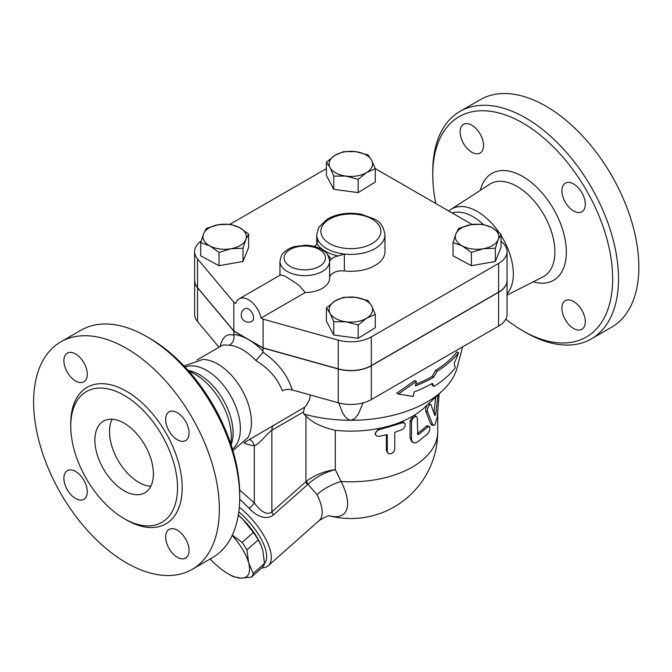 <?xml version="1.0" encoding="UTF-8"?>
<svg xmlns="http://www.w3.org/2000/svg" width="672" height="672" viewBox="0 0 672 672"><rect width="100%" height="100%" fill="white"/><g stroke="black" fill="none" stroke-linecap="round" stroke-linejoin="round"><path stroke-width="1.01" d="M459.959 111.418L480.295 99.683A131.351 75.835 60 0 1 545.966 106.184A131.351 75.835 60 0 1 631.781 221.936A131.351 75.835 60 0 1 611.646 327.188L591.31 338.923A131.351 75.835 -120 0 0 611.444 233.671A131.351 75.835 -120 0 0 525.638 117.928A131.351 75.835 -120 0 0 459.959 111.418A131.351 75.835 -120 0 0 432.76 171.545L432.76 174.93A127.21 73.45 60 0 1 522.715 122.993A127.21 73.45 60 0 1 612.662 278.796A127.21 73.45 60 0 1 522.707 330.733A127.21 73.45 60 0 1 505.806 319.124M435.817 203.54A127.21 73.45 60 0 1 432.76 174.93M522.707 330.733L525.638 332.422A131.351 75.835 -120 0 0 591.31 338.923M483.529 145.48A16.548 9.551 60 0 1 480.102 153.056A16.548 9.551 60 0 1 463.554 143.497A16.548 9.551 60 0 1 463.554 124.396A16.548 9.551 60 0 1 476.305 128.831A16.548 9.551 60 0 1 483.529 145.48M561.893 308.238A16.548 9.551 60 0 1 565.32 300.661A16.548 9.551 60 0 1 581.868 310.22A16.548 9.551 60 0 1 581.868 329.33A16.548 9.551 60 0 1 569.117 324.895A16.548 9.551 60 0 1 561.893 308.238M573.594 210.991A16.548 9.551 60 0 1 562.783 196.409A16.548 9.551 60 0 1 565.32 183.154A16.548 9.551 60 0 1 581.868 192.704A16.548 9.551 60 0 1 581.868 211.814A16.548 9.551 60 0 1 573.594 210.991M448.812 211.05A51.03 29.459 60 0 1 450.979 209.387A51.03 29.459 60 0 1 477.254 211.445A51.03 29.459 60 0 1 499.002 232.42M501.018 235.477A51.03 29.459 60 0 1 507.058 293.79M194.636 251.605L194.636 280.316A28.963 16.716 0 0 0 197.526 287.591L233.839 330.985L263.088 347.869L338.251 368.836A28.963 16.716 0 0 0 371.33 365.602L498.582 292.135A28.963 16.716 0 0 0 507.058 280.316L507.058 251.605A28.963 16.716 180 0 1 498.582 263.424L371.33 336.89A28.963 16.716 180 0 1 338.251 340.124L263.088 319.158L261.114 318.016A18.614 10.752 60 0 0 239.156 298.813A18.614 10.752 60 0 0 235.822 303.416L233.839 302.266L197.526 258.871A28.963 16.716 180 0 1 194.636 251.605A28.963 16.716 180 0 1 201.104 241.072M263.088 347.869L263.088 319.158M452.214 213.007A47.578 27.468 60 0 1 473.029 216.703A47.578 27.468 60 0 1 483.118 224.314M112.106 419.236A41.37 23.881 -120 0 0 138.768 482.311A41.37 23.881 -120 0 0 150.797 486.268M124.135 490.753A41.37 23.881 60 0 1 97.112 454.297A41.37 23.881 60 0 1 103.454 421.151A41.37 23.881 60 0 1 144.824 445.032A41.37 23.881 60 0 1 144.824 492.803A41.37 23.881 60 0 1 124.135 490.753M60.808 341.872L81.136 330.137A131.351 75.835 60 0 1 146.807 336.638L146.807 336.638A131.351 75.835 60 0 1 239.686 497.507A131.351 75.835 60 0 1 212.486 557.642L192.15 569.377A131.351 75.835 60 0 1 60.799 493.542A131.351 75.835 60 0 1 60.808 341.872A131.351 75.835 60 0 1 126.479 348.373A131.351 75.835 60 0 1 212.285 464.125A131.351 75.835 60 0 1 192.15 569.377M149.738 338.327L146.807 336.638L149.738 338.327A127.21 73.45 -120 0 1 239.686 494.13L239.686 497.507M188.891 371.288A51.03 29.459 60 0 1 195.191 374.287A51.03 29.459 60 0 1 230.723 443.738M124.135 395.329A75.499 43.588 60 0 1 173.46 461.857A75.499 43.588 60 0 1 161.893 522.362A75.499 43.588 60 0 1 86.394 478.775A75.499 43.588 60 0 1 86.386 391.591A75.499 43.588 60 0 1 124.135 395.329M177.366 439.757A16.548 9.551 60 0 1 166.555 425.174A16.548 9.551 60 0 1 169.092 411.911A16.548 9.551 60 0 1 177.366 412.734A16.548 9.551 60 0 1 188.177 427.316A16.548 9.551 60 0 1 185.64 440.572A16.548 9.551 60 0 1 177.366 439.757M165.665 537.004A16.548 9.551 60 0 1 169.092 529.427A16.548 9.551 60 0 1 181.843 533.862A16.548 9.551 60 0 1 189.067 550.519A16.548 9.551 60 0 1 185.64 558.088A16.548 9.551 60 0 1 172.889 553.661A16.548 9.551 60 0 1 165.665 537.004M75.592 471.492A16.548 9.551 60 0 1 86.402 486.074A16.548 9.551 60 0 1 83.866 499.33A16.548 9.551 60 0 1 75.592 498.515A16.548 9.551 60 0 1 64.781 483.932A16.548 9.551 60 0 1 67.318 470.669A16.548 9.551 60 0 1 75.592 471.492M87.293 374.245A16.548 9.551 60 0 1 83.866 381.822A16.548 9.551 60 0 1 71.114 377.387A16.548 9.551 60 0 1 63.89 360.73A16.548 9.551 60 0 1 67.318 353.153A16.548 9.551 60 0 1 80.069 357.588A16.548 9.551 60 0 1 87.293 374.245M183.985 365.929L202.826 359.47A47.578 27.468 60 0 1 217.795 364.056A47.578 27.468 60 0 1 247.926 437.581L232.915 450.668M185.06 367.063A47.578 27.468 60 0 1 206.732 370.44A47.578 27.468 60 0 1 237.233 410.516A47.578 27.468 60 0 1 232.462 449.173M188.101 370.398A47.578 27.468 60 0 1 199.416 374.665A47.578 27.468 60 0 1 231.101 444.872M232.302 535.147L242.105 542.405A42.924 17.522 48.4 0 1 246.935 549.898L248.665 562.943A39.304 16.044 -131.6 0 0 232.159 535.458M251.412 577.114L240.996 578.172A39.304 16.044 -131.6 0 0 248.665 562.943L253.243 573.46A42.924 17.522 48.4 0 1 251.412 577.114L262.685 567.118A42.924 17.522 -131.6 0 0 264.516 563.464L262.786 550.418L261.005 545.219L258.208 539.902A42.924 17.522 -131.6 0 0 253.378 532.409L242.668 519.145A39.304 16.044 48.4 0 1 260.786 544.723A39.304 16.044 48.4 0 1 260.904 544.992M233.436 576.694A42.924 17.522 48.4 0 1 230.152 574.955L228.06 573.745A39.304 16.044 -131.6 0 0 240.996 578.172L233.436 576.694M210.16 558.978A39.304 16.044 -131.6 0 0 213.209 562.128A39.304 16.044 -131.6 0 0 228.06 573.745M238.308 515.122A39.304 16.044 48.4 0 1 242.668 519.145L238.3 515.172M253.378 532.409L242.105 542.405M258.208 539.902L246.935 549.898M264.516 563.464L253.243 573.46M483.37 248.732L471.374 252.428L462.21 245.902A21.722 12.541 0 0 0 483.37 248.732A21.722 12.541 0 0 0 498.187 239.568L495.356 248.203L483.37 248.732M453.037 242.55L455.868 233.915A21.722 12.541 0 0 0 462.21 245.902L453.037 242.55L453.037 255.83L471.374 265.709L471.374 252.428M458.699 228.438L470.694 224.742A21.722 12.541 0 0 0 455.868 233.915L458.699 228.438M491.854 227.573L501.018 234.1L498.187 239.568A21.722 12.541 0 0 0 491.854 227.573A21.722 12.541 0 0 0 470.694 224.742L482.689 224.213L491.854 227.573M330.078 313.244L326.416 307.902L334.975 301.031A21.722 12.541 0 0 0 330.078 313.244A21.722 12.541 0 0 0 345.954 321.804L333.732 321.754L330.078 313.244M343.535 297.326L355.748 297.368A21.722 12.541 0 0 0 334.975 301.031L343.535 297.326M367.962 300.586L371.624 305.928A21.722 12.541 0 0 0 355.748 297.368L367.962 300.586M366.727 318.142L358.168 325.021L345.954 321.804A21.722 12.541 0 0 0 366.727 318.142A21.722 12.541 0 0 0 371.624 305.928L375.287 314.437L366.727 318.142M218.333 224.742L230.328 224.213L239.492 227.573A21.722 12.541 0 0 0 218.333 224.742A21.722 12.541 0 0 0 203.515 233.915L206.338 228.438L218.333 224.742M248.657 234.1L245.834 239.568A21.722 12.541 0 0 0 239.492 227.573L248.657 234.1L248.657 247.38L243.004 261.484L243.004 248.203L231.008 248.732A21.722 12.541 0 0 0 245.834 239.568L243.004 248.203M209.849 245.902L200.684 242.55L203.515 233.915A21.722 12.541 0 0 0 209.849 245.902A21.722 12.541 0 0 0 231.008 248.732L219.013 252.428L209.849 245.902M495.356 248.203L495.356 261.484L501.018 247.38L501.018 234.1M495.356 261.484L471.374 265.709M375.287 314.437L375.287 327.718L358.168 338.302L358.168 325.021M358.168 338.302L333.732 335.034L333.732 321.754M333.732 335.034L326.416 321.182L326.416 307.902M243.004 261.484L219.013 265.709L200.684 255.83L200.684 242.55M219.013 265.709L219.013 252.428M248.464 309.028A7.241 4.183 60 0 1 253.193 315.403A7.241 4.183 60 0 1 252.084 321.208A7.241 7.241 0 0 1 242.197 318.553A7.241 7.241 0 0 1 244.843 308.666A7.241 4.183 60 0 1 248.464 309.028M280.568 274.907L284.844 276.058L296.486 283.483L300.09 286.406L305.248 292.53L261.114 318.016M371.624 160.23L375.287 168.739L366.727 172.452A21.722 12.541 0 0 0 371.624 160.23A21.722 12.541 0 0 0 355.748 151.67L367.962 154.888L371.624 160.23M358.168 179.323L345.954 176.106A21.722 12.541 0 0 0 366.727 172.452L358.168 179.323L358.168 192.604L333.732 189.336L333.732 176.056L330.078 167.546A21.722 12.541 0 0 0 345.954 176.106L333.732 176.056M334.975 155.333L343.535 151.628L355.748 151.67A21.722 12.541 0 0 0 334.975 155.333A21.722 12.541 0 0 0 330.078 167.546L326.416 162.212L334.975 155.333M333.732 189.336L326.416 175.484L326.416 162.212M358.168 192.604L375.287 182.02L375.287 168.739M279.955 275.26L279.955 261.316A24.822 14.33 0 0 0 304.777 275.646A24.822 14.33 0 0 0 329.599 261.316A24.822 14.33 0 0 0 329.599 261.164L330.977 259.501A26.888 15.523 0 0 0 327.508 254.713M329.599 261.458L329.599 278.057A24.822 14.33 180 0 1 329.599 278.2A24.822 14.33 180 0 1 305.248 292.53M314.227 246.397A12.415 7.165 0 0 0 316.949 243.734A36.196 20.899 0 0 0 338.15 255.973A12.415 7.165 0 0 0 330.977 259.501M338.15 255.973L344.366 254.058A34.129 19.706 0 0 0 384.98 234.713C383.603 226.59 380.024 221.332 374.237 218.954L361.057 214.208C348.407 212.058 337.159 213.671 327.314 219.038L318.688 227.396L316.722 234.713A34.129 19.706 0 0 0 317.344 238.459L316.949 243.734M384.98 234.713L384.98 251.605A34.129 19.706 180 0 1 344.366 270.95A12.415 7.165 0 0 0 329.599 277.855M292.202 389.936C287.591 375.119 277.889 362.552 263.088 352.237L255.914 360.578C268.901 368.558 277.704 378.647 282.324 390.827C285.272 389.332 288.565 389.038 292.202 389.936L338.251 402.78A28.963 16.716 0 0 0 371.33 399.554L498.582 326.088A28.963 16.716 0 0 0 507.058 314.261L507.058 280.484A28.963 16.716 180 0 1 498.582 292.303L371.33 365.77A28.963 16.716 180 0 1 338.251 369.004L263.088 348.037L233.839 331.153L197.526 287.759A28.963 16.716 180 0 1 194.636 280.484A28.963 16.716 180 0 1 194.636 280.4M375.211 168.554L472.139 224.515M501.018 241.382A28.963 16.716 180 0 1 507.058 251.605M233.839 330.985L233.839 302.266M230.101 224.204L326.416 168.596M455.255 367.786L454.171 363.586L458.573 352.808A118.432 68.376 180 0 1 437.086 371.255L433.667 377.278A117.113 67.62 180 0 1 415.397 385.879L416.346 381.36L398.412 394.078L413.188 396.43L414.137 391.91A115.366 66.604 0 0 0 432.424 383.317L433.994 386.358A114.055 65.848 0 0 0 455.255 367.786M416.346 381.36L414.817 380.478L396.808 393.154L398.412 394.078M433.667 377.278L432.172 376.412L435.59 370.398A116.315 67.15 0 0 0 456.968 351.884L458.573 352.808M415.733 384.283A115.004 66.394 0 0 0 432.172 376.412M437.086 371.255L435.59 370.398M433.994 386.358L432.499 385.493L431.617 383.779M437.951 394.951L435.893 413.171C435.523 415.111 435.128 415.808 434.7 415.254L431.021 404.729L428.434 403.889M431.138 404.972C430.307 402.116 426.283 409.315 427.568 411.81L432.869 424.922L433.927 425.477L435.12 424.418L437.321 416.724L439.16 393.817M433.549 425.485L431.651 425.048L430.727 423.931L425.729 411.062L425.737 408.467L427.073 405.166M433.927 412.784L435.708 397.06M379.336 436.38L376.673 436.036L375.346 434.272L375.833 431.945L377.916 430.105L402.377 422.856L404.015 422.839L405.124 423.847L405.04 426.468L403.04 429.139L394.775 432.382L394.741 449.728L393.775 451.903L391.658 453.583L389.029 453.869L387.316 452.222L387.215 434.591L379.336 436.38M375.564 434.893L375.001 433.768L378.672 428.492A86.881 50.156 180 0 1 335.286 430.324C321.535 427.132 311.758 422.335 305.953 415.918L305.953 481.631A6.208 2.537 -131.6 0 0 307.507 484.68L307.986 484.277C315.857 477.137 324.954 472.256 335.286 469.627C324.5 471.122 314.916 474.97 306.541 481.16A6.208 2.587 -129.1 0 0 307.986 484.277L316.974 494.6A45.511 18.581 48.4 0 1 319.133 520.59C325.727 516.566 329.423 515.038 330.238 516.004M387.727 453.029L386.375 450.391L386.375 434.809M413.188 442.571L415.01 442.957L417.379 442.084L427.888 433.667L429.391 431.038L429.92 428.03L429.517 426.535L428.56 426.401L418.765 434.398L417.732 434.524L417.287 417.623L416.035 416.422L414.011 417.178L412.297 419.168L411.491 421.478L411.482 439.261L412.02 441.311L413.188 442.571L411.793 441.748L410.054 437.951L410.054 421.058L413.02 416.01A86.881 50.156 180 0 1 400.739 422.041L403.284 422.15L404.552 423.125M401.932 423.016L400.739 422.041A86.881 50.156 180 0 1 378.672 428.492L379.336 429.626M462.605 346.853L457.204 367.466A107.562 62.101 180 0 1 442.478 390.701L424.855 407.249A86.881 50.156 180 0 1 413.02 416.01L414.977 415.75L416.531 416.564M417.379 433.499A86.881 50.156 0 0 0 426.098 426.308L427.358 425.746L429.198 426.317M330.07 515.995A56.918 23.234 -131.6 0 0 341.082 481.48L335.286 469.627L335.286 430.324M262.895 352.111L263.088 351.28A55.852 32.248 -120 0 0 248.464 339.595A55.852 32.248 -120 0 0 233.839 334.396L233.932 335.387C234.402 339.83 232.865 343.106 229.312 345.215A47.578 27.468 60 0 1 242.617 349.726A47.578 27.468 60 0 1 255.914 360.578M196.946 359.999L223.112 344.896L229.312 345.215M263.088 348.037L263.088 351.28M310.372 395.01L309.607 399.437L306.508 405.275L304.66 407.224L244.524 442.403M233.839 331.153L233.839 334.396M363.006 402.906L358.428 413.977L354.724 418.664L350.851 420.277L348.004 419.412L344.753 416.245L342.367 412.289L338.688 402.906M304.66 407.224L303.4 412.02L303.836 414.028L305.953 415.918M442.478 390.701A107.562 62.101 180 0 1 350.851 420.277A107.562 62.101 180 0 1 303.836 414.028M306.541 481.16L271.866 511.854C266.49 516.726 258.628 508.805 254.318 502.908L239.618 489.989M437.724 412.751L437.724 431.642A86.881 50.156 180 0 1 341.082 481.48A33.096 16.355 -26.8 0 0 316.974 494.6M239.677 499.078L249.018 508.133C254.612 514.542 265.39 521.346 273.428 514.912A6.208 2.537 48.4 0 1 271.866 511.854L271.866 430.231L303.4 412.02M244.02 442.974A59.984 34.633 -120 0 0 254.318 445.712A12.415 9.349 95.9 0 0 249.732 439.396M249.018 508.133A6.208 1.571 139.3 0 0 254.318 502.908L254.318 445.712C259.157 444.452 266.398 434.07 271.866 430.231A12.415 7.165 60 0 1 273.68 425.107M261.82 567.882A45.511 18.581 -131.6 0 0 268.237 565.723A45.511 18.581 -131.6 0 0 239.291 507.217M238.787 511.904A41.37 16.892 48.4 0 1 264.516 563.405M194.636 280.484L194.636 314.261A28.963 16.716 0 0 0 197.526 321.535L219.038 347.248M533.198 281.82A61.706 35.624 -120 0 0 566.026 245.767A61.706 35.624 -120 0 0 522.715 176.476A61.706 35.624 -120 0 0 480.354 190.302M450.979 209.387L489.594 184.296A53.441 30.853 60 0 1 517.112 186.455A53.441 30.853 60 0 1 552.241 234.284A53.441 30.853 60 0 1 543.018 276.822L507.058 295.134M338.251 368.836L338.251 340.124M125.294 519.271A78.809 45.503 -120 0 0 182.204 488.477A78.809 45.503 -120 0 0 126.479 391.272A78.809 45.503 -120 0 0 70.762 424.822M317.344 242.71L317.344 238.459A34.129 19.706 0 0 0 344.366 254.058L344.366 270.95M290.153 266.381A20.689 11.945 180 0 1 296.764 246.926A20.689 11.945 180 0 1 325.458 257.813A20.689 11.945 180 0 1 312.791 268.943A20.689 11.945 180 0 1 290.153 266.381M329.641 243.583A29.996 17.312 180 0 1 321.401 234.62A29.996 17.312 180 0 1 354.866 214.175A29.996 17.312 180 0 1 377.731 239.022A29.996 17.312 180 0 1 329.641 243.583M498.582 292.135L498.582 263.424M371.33 365.602L371.33 336.89M197.526 287.591L197.526 258.871M425.788 411.214L427.568 411.81M430.727 423.931L432.625 424.402M433.936 412.818L435.893 413.171M386.375 450.391L387.215 451.483M410.054 421.058L411.466 421.932M410.054 437.951L411.466 438.824M426.098 426.308L427.888 426.905M417.379 433.726L418.765 434.398M233.932 335.387L233.839 335.345C227.052 333.068 222.466 336.84 220.072 346.651M338.251 369.004L338.251 402.78M273.428 514.912L307.507 484.68M197.526 287.759L197.526 321.535M371.33 365.77L371.33 399.554M498.582 292.303L498.582 326.088M260.786 544.723L261.005 545.219M280.585 274.89L239.156 298.813M329.599 278.2L329.599 261.114C327.314 250.698 324.962 252.588 321.325 249.203C316.638 246.624 311.203 245.305 305.029 245.238L294.445 246.632C289.573 248.018 285.751 250.286 282.996 253.436C281.879 253.907 280.862 256.536 279.955 261.316M316.722 244.112L316.722 234.713M330.053 515.995A86.881 86.881 0 0 0 437.724 431.642M319.133 520.59L268.237 565.723"/></g></svg>
